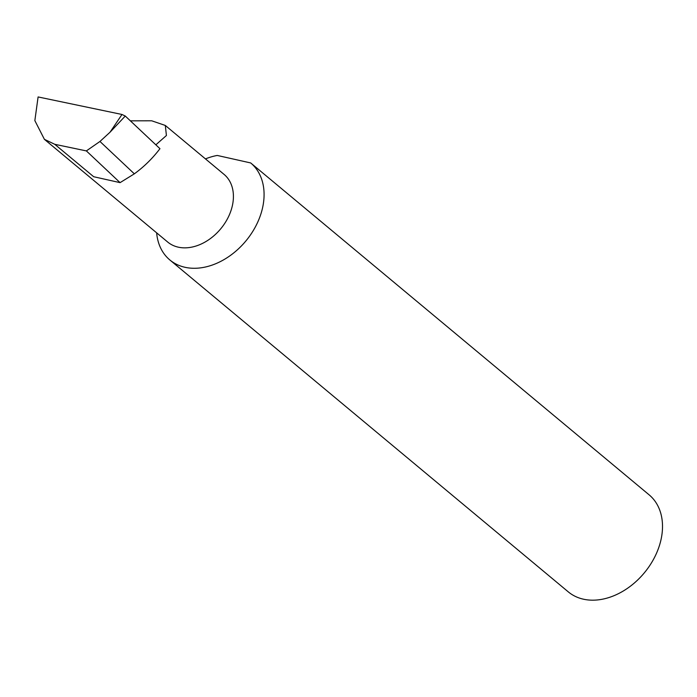 <?xml version="1.0" encoding="UTF-8"?>
<svg xmlns="http://www.w3.org/2000/svg" width="697" height="697" viewBox="0 0 697 697"><rect width="100%" height="100%" fill="white"/><g stroke="black" fill="none" stroke-linecap="round" stroke-linejoin="round"><path stroke-width="1.05" d="M155.849 144.828L166.417 135.506L165.311 125.451L151.685 120.79L130.365 120.842M165.311 125.451L224.068 174.398A44.033 32.254 129.8 0 1 229.008 215.643A44.033 32.254 129.8 0 1 167.716 242.059L44.399 139.33L54.767 144.305L86.367 150.909L99.959 141.465L134.338 173.832C144 166.801 152.538 158.419 159.953 148.688L125.268 116.042L110.03 132.221L121.984 114.474L38.1 96.944L34.85 120.607L44.399 139.33M169.85 259.964L568.273 591.858A63.139 46.255 -50.2 0 0 656.182 553.984A63.139 46.255 -50.2 0 0 649.107 494.826L250.685 162.941A63.139 46.255 -50.2 0 1 257.751 222.09A63.139 46.255 -50.2 0 1 169.85 259.964A63.139 46.255 -50.2 0 1 156.642 232.833M250.685 162.941L217.255 155.448A63.139 46.255 -50.2 0 0 205.467 158.899M54.767 144.305L93.686 176.724L120.076 182.64L134.338 173.832M120.076 182.64L86.367 150.909M99.959 141.465L110.03 132.221M121.984 114.474L125.268 116.042"/></g></svg>
